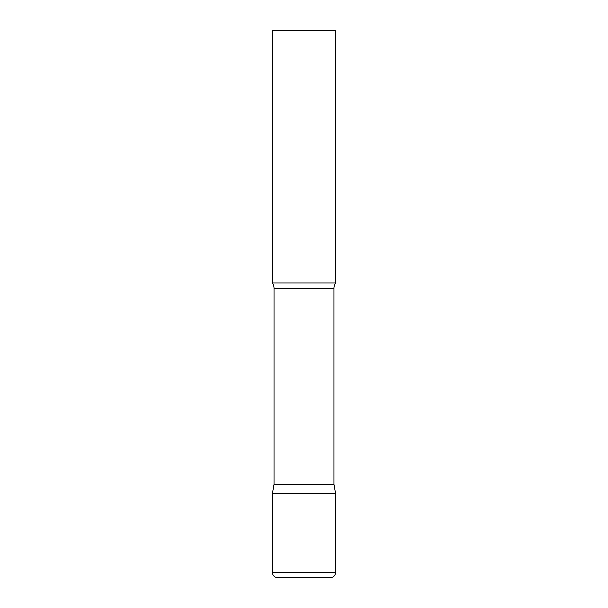 <?xml version="1.0" encoding="UTF-8"?>
<svg xmlns="http://www.w3.org/2000/svg" width="608" height="608" viewBox="0 0 608 608"><rect width="100%" height="100%" fill="white"/><g stroke="black" fill="none" stroke-linecap="round" stroke-linejoin="round"><path stroke-width="0.91" d="M272.43 572.546L272.43 493.415L274.033 484.34L333.967 484.34L335.57 493.415L272.43 493.415L335.57 493.415L335.57 572.546L272.43 572.546C272.734 575.616 274.413 577.304 277.484 577.6L330.516 577.6L277.484 577.6M333.967 484.34L333.967 288.412A10.1 10.1 0 0 1 335.57 282.956L335.57 30.4L272.43 30.4L272.43 282.956A10.1 10.1 0 0 1 274.033 288.412L333.967 288.412M274.033 484.34L274.033 288.412M272.43 282.956L335.57 282.956M335.57 572.546C335.266 575.616 333.587 577.304 330.516 577.6"/></g></svg>
